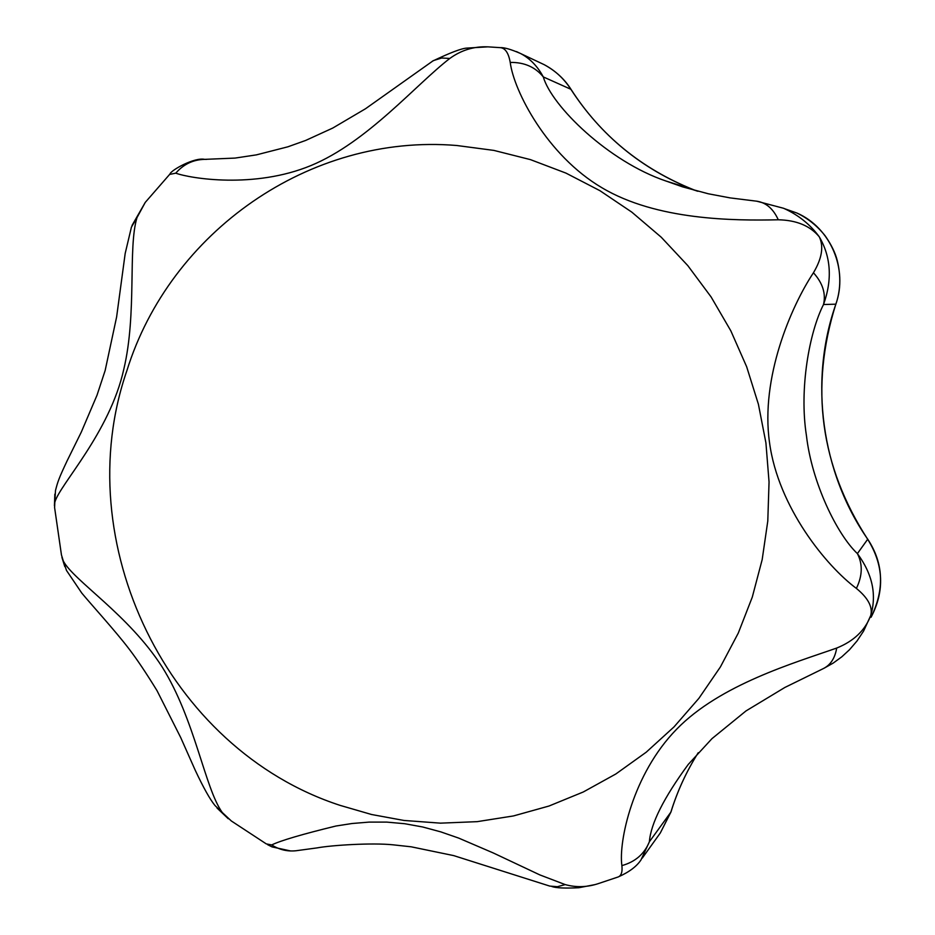 <?xml version="1.0" encoding="UTF-8"?>
<svg xmlns="http://www.w3.org/2000/svg" width="935" height="935" viewBox="0 0 935 935"><rect width="100%" height="100%" fill="white"/><g stroke="black" fill="none" stroke-linecap="round" stroke-linejoin="round"><path stroke-width="1.4" d="M266.323 843.919L271.711 844.924C280.909 840.518 302.321 834.219 335.957 826.014L352.039 823.513L368.986 822.11L386.728 822.099L404.761 823.723L422.784 827.008L440.806 831.881L458.676 838.087L493.212 852.93L539.811 874.891L565.196 884.592C576.334 887.642 587.484 887.28 598.669 883.493L617.416 877.217C621.109 876.259 622.605 872.39 621.892 865.611C618.456 842.061 632.446 774.379 676.531 729.323C720.055 684.455 794.75 662.845 836.685 648.06C853.83 641.153 865.191 630.307 870.742 615.51C872.904 607.072 868.124 598.038 856.39 588.407C826.388 566.119 778.201 507.354 769.517 442.512C760.33 377.915 791.068 306.481 813.45 272.763C821.958 258.457 823.899 246.478 819.27 236.812C810.178 225.849 796.515 220.169 778.282 219.783C733.917 220.753 656.627 220.344 601.93 187.748C546.811 155.339 513.806 90.788 510.229 62.423C508.57 53.026 505.262 48.094 500.318 47.65L499.828 47.615M489.122 46.914L487.883 46.855C474.045 46.236 461.352 50.104 449.805 58.449C415.911 84.536 367.338 142.225 310.993 165.542C254.25 188.999 190.249 178.456 175.768 173.162L169.609 174.436L145.299 202.346M145.252 202.416L137.001 217.598C127.756 247.904 137.106 313.061 123.817 369.185C109.652 433.139 59.349 484.914 54.826 502.329L54.604 507.6L61.453 554.946L63.323 561.047C73.655 580.635 128.831 614.891 162.106 666.9C194.901 718.968 204.788 788.193 222.261 812.492L231.342 820.977L266.241 843.861M565.196 884.592L557.4 886.707L549.757 886.088M271.711 844.924C279.203 849.716 287.325 851.656 296.068 850.745M836.685 648.06C834.99 658.31 830.409 665.217 822.929 668.794M856.39 588.407C862.491 575.761 862.818 564.156 857.395 553.602C872.437 573.996 876.89 594.637 870.742 615.51L863.613 631.031M621.892 865.611C635.286 861.871 644.449 853.924 649.369 841.78L641.001 859.896M688.394 764.246L688.3 764.362C663.792 797.765 650.818 823.571 649.369 841.78L670.862 812.164C677.349 791.15 686.477 771.328 698.235 752.733M813.45 272.763C822.683 283.036 826.049 293.625 823.525 304.518C809.394 332.065 799.051 388.925 806.449 435.698C811.825 482.612 836.942 534.329 857.395 553.602L867.68 539.285M783.647 208.306L784.301 208.598C798.689 215.214 810.341 224.622 819.27 236.812C831.016 256.985 832.442 279.553 823.525 304.518L835.832 304.179M510.229 62.423C524.231 62.189 535.252 67.016 543.293 76.915C551.673 106.087 608.568 161.615 665.919 181.004L697.884 191.266M516.412 51.565L520.795 53.634C530.098 58.589 537.602 66.35 543.293 76.915L571.005 89.339C564.576 79.136 555.635 70.896 544.147 64.644L520.795 53.634M778.282 219.783C773.28 208.785 766.092 202.579 756.707 201.189L755.924 201.119M175.768 173.162C183.494 164.244 193.136 159.64 204.683 159.359L206.401 159.394M449.805 58.449L441.694 58.005L433.373 60.6L365.515 108.74L332.767 128.048L305.675 140.437L287.886 146.807L256.4 154.871L235.047 158.085L204.847 159.359M54.826 502.329L55.492 490.478M137.001 217.598L131.449 227.088M215.038 805.573L222.261 812.492M63.323 561.047L66.478 570.408M456.736 145.498C309.508 133.226 169.901 232.418 126.926 370.529C67.507 541.832 167.797 749.192 340.024 805.351L371.592 814.514L403.908 820.451L440.49 823.151L477.166 821.655L513.502 815.928L549.032 806.017L583.288 791.98L615.838 773.981L646.214 752.207L674.03 726.892L698.877 698.351L720.406 666.935L738.299 633.042L752.289 597.114L762.177 559.621L767.787 521.052L769.049 481.957L765.917 442.851L758.414 404.282L746.668 366.777L730.831 330.838L711.114 296.968L687.809 265.622L661.244 237.221L631.803 212.128L599.896 190.67L565.956 173.104L530.461 159.628L493.89 150.406L456.736 145.498M697.078 191.056L693.338 189.63C641.714 169.036 600.866 135.552 570.794 89.176C563.969 78.622 555.086 70.441 544.147 64.644M671.026 811.627L660.344 832.921L642.287 858.096M784.301 208.598L796.9 213.028C807.863 218.334 817.272 225.919 825.149 235.795C831.367 244.69 835.446 253.093 837.363 260.994C841.033 276.293 840.53 290.703 835.855 304.226C808.787 380.896 821.409 472.724 867.797 539.296C883.61 563.384 884.697 589.366 871.069 617.252C884.814 590.967 883.704 565.009 867.75 539.39C820.252 466.027 809.605 387.639 835.808 304.237C848.396 269.455 830.514 227.626 796.9 213.028L784.558 208.692M520.503 53.482C510.989 49.356 504.257 47.404 500.33 47.65L488 46.855M571.005 89.339C600.48 135.166 641.258 168.604 693.338 189.63L665.919 181.004L682.585 186.86L708.333 193.779L730.165 197.904L756.672 201.189M698.246 752.71C686.43 771.492 677.337 791.22 670.991 811.919L660.344 832.921M551.872 886.532C556.138 888.028 565.161 888.414 578.929 887.712L594.964 884.615M296.372 850.698L316.93 847.916C331.703 845.17 372.422 842.645 393.039 844.819L411.178 846.806L453.697 855.607L549.687 886.064M267.644 844.691L272.05 846.9L290.645 850.967M823.969 668.291L833.249 663.055L841.827 656.802L849.518 649.708L857.021 640.966L863.624 631.031M688.312 764.362L711.967 738.65L746.001 710.927L784.839 687.47L822.882 668.817M618.351 876.878C629.045 872.145 636.56 866.535 640.919 860.036M783.647 208.295L756.707 201.189M204.683 159.359C194.644 157.045 170.836 170.205 169.925 174.097M487.848 46.855L466.997 48.082C461.738 48.304 450.167 52.687 432.321 61.231M54.838 494.136L54.429 505.718M55.539 490.326C57.806 481.642 58.624 478.86 67.145 460.78L81.263 432.169L97.018 395.201L105.141 370.541L116.618 316.977L125.185 253.455L131.414 227.158M145.241 202.416L132.022 225.452M214.992 805.503C210.071 799.554 203.491 787.808 195.24 770.265L180.689 737.516L157.01 690.638C146.07 672.838 136.674 658.836 128.808 648.621C114.853 630.354 91.934 605.342 81.801 593.106L66.537 570.514M61.944 557.435L64.795 566.598M228.269 818.744L217.049 808.062"/></g></svg>

